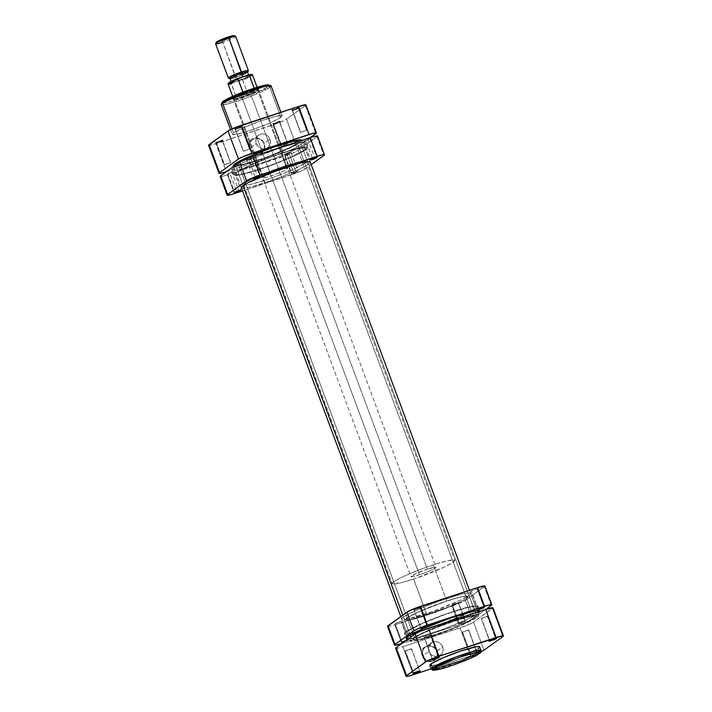<?xml version="1.0" encoding="UTF-8"?>
<svg xmlns="http://www.w3.org/2000/svg" width="712" height="712" viewBox="0 0 712 712"><rect width="100%" height="100%" fill="white"/><g stroke="black" fill="none" stroke-linecap="round" stroke-linejoin="round"><path stroke-width="0.53" stroke-dasharray="3.56 2.67" d="M431.445 665.693L440.354 663.753L454.105 659.232L470.08 652.753L478.428 648.294L479.817 652.041A1.335 1.246 -125.8 0 1 479.425 653.5A1.335 1.246 54.2 0 0 479.817 652.041L481.063 650.554A26.602 2.732 -20.4 0 1 479.817 652.041L478.428 648.294A26.602 2.732 159.6 0 0 479.674 646.808M489.562 640.23L491.004 640.133L489.411 640.417L481.294 618.603L487.4 616.458L495.917 638.477L494.27 638.922L495.516 638.272L487.56 616.272L481.454 618.417L489.562 640.23L495.677 638.086L489.562 640.23L489.197 641.049L489.562 640.23M470.641 653.865L476.595 651.907L477.423 652.334L470.098 654.862L470.641 653.865L462.524 632.051L468.478 630.093L476.595 651.907L470.481 654.052L476.746 651.72L468.638 629.906L462.524 632.051L470.641 653.865L470.098 654.924L477.601 652.103L470.276 654.684L477.574 652.076L476.72 651.694L470.641 653.865M413.494 672.644L414.945 672.555L413.343 672.831L405.226 651.017L411.34 648.881L419.849 670.9L418.211 671.336L419.448 670.695L411.492 648.694L405.386 650.839L413.494 672.644L419.608 670.508L413.494 672.644L413.138 673.463L413.494 672.644M432.424 659.018L433.866 658.92L432.264 659.205L424.156 637.391L430.262 635.246L438.77 657.265L437.132 657.701L438.37 657.06L430.422 635.059L424.308 637.204L432.424 659.018L438.53 656.873L432.424 659.018L432.059 659.837L432.424 659.018M436.581 651.258A7.654 7.129 -125.8 0 1 434.525 659.481A7.654 7.129 -125.8 0 1 422.955 655.734L422.163 656.072A8.322 7.752 54.2 0 0 432.451 661.395A8.322 7.752 54.2 0 0 436.972 651.204L442.686 646.861A7.654 7.129 -125.8 0 1 440.345 655.307A7.654 7.129 -125.8 0 1 429.06 651.338L422.955 655.734A7.654 7.129 54.2 0 0 434.24 659.704A7.654 7.129 54.2 0 0 436.581 651.258A7.654 7.129 54.2 0 0 425.295 647.288A7.654 7.129 54.2 0 0 422.955 655.734L429.06 651.338A7.654 7.129 -125.8 0 1 431.401 642.892A7.654 7.129 -125.8 0 1 442.686 646.861L436.581 651.258L435.308 648.427L431.285 645.837L426.684 645.882L424.067 647.404L422.287 649.878L421.735 654.515L423.827 658.858L427.85 661.439L430.956 661.724L435.068 659.873L437.328 655.921L436.972 651.204A8.322 7.752 54.2 0 0 426.684 645.882A8.322 7.752 54.2 0 0 422.163 656.072L422.955 655.734A7.654 7.129 -125.8 0 1 427.111 646.362A7.654 7.129 -125.8 0 1 436.581 651.258M474.067 618.256L466.654 598.311A33.428 3.435 159.6 0 0 468.22 596.442A33.428 3.435 159.6 0 0 441.289 602.85A33.428 3.435 159.6 0 0 407.13 617.883L414.544 637.818A33.428 3.435 -20.4 0 1 448.711 622.795A33.428 3.435 -20.4 0 1 475.634 616.387A33.428 3.435 -20.4 0 1 474.067 618.256A33.428 3.435 -20.4 0 1 439.909 633.288A33.428 3.435 -20.4 0 1 412.978 639.688A33.428 3.435 -20.4 0 1 414.544 637.818L407.13 617.883L405.546 619.52L406 620.072L410.388 619.787L433.03 613.148L458.492 602.815L465.541 599.059L468.158 596.344L464.909 596.158L459.614 597.226L440.755 603.037L420.142 611.154L407.13 617.883A33.428 3.435 159.6 0 0 405.564 619.743A33.428 3.435 159.6 0 0 432.495 613.343A33.428 3.435 159.6 0 0 466.654 598.311L474.067 618.256L461.064 624.985L440.452 633.093L421.584 638.913L416.298 639.981L413.04 639.794L414.544 637.818L422.705 633.324L448.168 622.982L470.81 616.343L475.58 616.281L474.067 618.256A33.428 3.435 -20.4 0 1 439.909 633.288A33.428 3.435 -20.4 0 1 412.978 639.688A33.428 3.435 -20.4 0 1 414.544 637.818L237.933 162.915A33.428 3.435 159.6 0 0 236.366 164.784A33.428 3.435 159.6 0 0 263.289 158.375A33.428 3.435 159.6 0 0 297.456 143.352L474.067 618.256L463.574 623.854L449.646 629.693L421.584 638.913L414.09 640.115L413.04 639.794L413.725 638.468L418.692 635.335L430.235 629.933L459.783 619.164L470.81 616.343L475.58 616.281L474.067 618.256L297.456 143.352L284.444 150.072L263.832 158.189L244.972 164.009L238.431 165.202L236.42 164.89L239.036 162.167L246.094 158.411L271.548 148.078L294.19 141.439L298.586 141.154L299.031 141.706L297.456 143.352A33.428 3.435 159.6 0 0 299.022 141.483A33.428 3.435 159.6 0 0 272.091 147.882A33.428 3.435 159.6 0 0 237.933 162.915L414.544 637.818A33.428 3.435 -20.4 0 1 448.711 622.795A33.428 3.435 -20.4 0 1 475.634 616.387A33.428 3.435 -20.4 0 1 474.067 618.256M481.027 651.792L472.537 655.227L431.107 668.871L470.498 655.921L467.846 648.783L470.498 655.921A11.365 1.166 -20.4 0 0 481.027 651.792M395.694 647.982L397.866 648.107L402.921 646.665L466.253 625.626L473.533 622.137L492.971 607.834M479.817 652.041A26.602 2.732 -20.4 0 1 452.627 664.002A26.602 2.732 -20.4 0 1 431.196 669.102L433.038 669.413M429.799 665.355A26.602 2.732 159.6 0 0 451.239 660.264A26.602 2.732 159.6 0 0 478.428 648.294M395.623 648.205A11.365 1.166 159.6 0 0 402.921 646.665L413.352 674.709L402.921 646.665L460.068 627.877A11.365 1.166 159.6 0 0 473.533 622.137L483.964 650.181L473.533 622.137L492.464 608.502L502.894 636.555L492.464 608.502A11.365 1.166 159.6 0 0 492.989 607.87M460.068 627.877L467.846 648.783L460.068 627.877M481.454 618.417L487.551 616.263L481.454 618.417M424.308 637.204L430.413 635.051L424.308 637.204M405.386 650.839L411.492 648.685L405.386 650.839M462.524 632.051L468.629 629.898L462.524 632.051M429.06 651.338L428.571 648.436L429.185 645.633L431.944 642.536L434.605 641.663L437.453 641.921L440.069 643.274L442.036 645.508L443.078 648.294L443.015 651.195L441.867 653.785L438.53 656.233L435.717 656.544L432.932 655.725L430.6 653.892L429.06 651.338M235.432 165.166L243.05 185.672L235.432 165.166M402.778 615.15L410.183 635.068L402.778 615.15M233.705 166.305L242.694 165.095L263.449 158.696L286.117 149.769L300.428 142.373L477.049 617.277A36.766 3.783 -20.4 0 1 439.473 633.805A36.766 3.783 -20.4 0 1 409.845 640.853A36.766 3.783 -20.4 0 1 411.572 638.798L409.916 640.969L415.158 640.907L440.06 633.6L468.069 622.235L475.83 618.096L478.535 615.96L478.704 615.106L476.488 614.768L469.306 616.076L448.551 622.475L425.883 631.402L411.572 638.798L410.886 636.964L411.572 638.798A36.766 3.783 -20.4 0 1 449.147 622.27A36.766 3.783 -20.4 0 1 478.767 615.221A36.766 3.783 -20.4 0 1 477.049 617.277L300.428 142.373A36.766 3.783 159.6 0 0 302.155 140.317A36.766 3.783 159.6 0 0 302.137 140.282M241.235 187.461L233.233 165.949A36.766 3.783 159.6 0 0 262.853 158.901A36.766 3.783 159.6 0 0 300.428 142.373L302.084 140.202M222.438 140.94L216.359 143.112L215.505 142.72L222.803 140.122L222.438 140.94L230.546 162.754L224.44 164.899L216.323 143.085L222.589 140.754L216.484 142.898L224.6 164.712L230.546 162.754L222.438 140.94L222.803 140.122L215.478 142.703L221.69 140.059L222.803 140.122L215.656 142.471L216.484 142.898L222.438 140.94M279.576 122.153L273.497 124.324L272.643 123.941L279.941 121.334L279.576 122.153L287.692 143.966L281.578 146.111L273.47 124.297L279.736 121.966L273.63 124.11L281.738 145.924L287.692 143.966L279.576 122.153L279.941 121.334L272.616 123.924L278.828 121.271L279.941 121.334L272.803 123.683L273.63 124.11L279.576 122.153M298.506 108.527L292.418 110.689L291.573 110.307L298.862 107.708L298.506 108.527L306.614 130.332L300.508 132.476L292.392 110.663L298.657 108.34L292.552 110.476L300.66 132.29L306.614 130.332L298.506 108.527L298.862 107.708L291.546 110.289L297.75 107.645L298.862 107.708L291.724 110.049L292.552 110.476L298.506 108.527M241.359 127.306L235.28 129.477L234.426 129.095L241.724 126.487L241.359 127.306L249.476 149.12L243.362 151.264L235.254 129.451L241.519 127.119L235.405 129.264L243.522 151.078L249.476 149.12L241.359 127.306L241.724 126.487L234.399 129.068L240.612 126.425L241.724 126.487L234.577 128.836L235.405 129.264L241.359 127.306M257.806 90.638A13.368 1.38 -20.4 0 1 244.786 96.414A13.368 1.38 -20.4 0 1 233.492 99.315A13.368 1.38 -20.4 0 1 233.999 98.461L233.171 98.034A14.035 1.442 159.6 0 0 232.637 98.932A14.035 1.442 159.6 0 0 244.501 95.889A14.035 1.442 159.6 0 0 258.171 89.819L257.806 90.638L287.016 169.162A13.368 1.38 -20.4 0 1 273.346 175.17A13.368 1.38 -20.4 0 1 262.577 177.733A13.368 1.38 -20.4 0 1 263.2 176.985L233.999 98.461A13.368 1.38 159.6 0 0 233.376 99.208A13.368 1.38 159.6 0 0 244.145 96.645A13.368 1.38 159.6 0 0 257.806 90.638A13.368 1.38 159.6 0 0 258.438 89.89A13.368 1.38 159.6 0 0 247.66 92.453A13.368 1.38 159.6 0 0 233.999 98.461L263.2 176.985L262.603 177.778L266.911 177.199L276.025 174.2L284.595 170.551L287.612 168.37L285.005 168.539L276.657 171.049L263.2 176.985A13.368 1.38 -20.4 0 1 276.87 170.978A13.368 1.38 -20.4 0 1 287.639 168.415A13.368 1.38 -20.4 0 1 287.016 169.162L257.806 90.638L258.171 89.819L244.047 96.049L235.289 98.683L232.539 98.861L237.577 95.684L247.295 91.803L256.062 89.16L258.803 88.982L258.171 89.819A14.035 1.442 159.6 0 0 258.812 89.196A14.035 1.442 159.6 0 0 248.194 91.483A14.035 1.442 159.6 0 0 233.171 98.034L233.999 98.461A13.368 1.38 -20.4 0 1 248.301 92.222A13.368 1.38 -20.4 0 1 258.42 90.041A13.368 1.38 -20.4 0 1 257.806 90.638M250.188 148.087A7.654 7.129 -125.8 0 1 254.353 138.715A7.654 7.129 -125.8 0 1 263.814 143.61L264.214 143.557A8.322 7.752 54.2 0 0 253.926 138.235A8.322 7.752 54.2 0 0 249.396 148.425L256.302 143.69A7.654 7.129 -125.8 0 1 258.643 135.236A7.654 7.129 -125.8 0 1 269.928 139.205L263.814 143.61A7.654 7.129 54.2 0 0 252.529 139.641A7.654 7.129 54.2 0 0 250.188 148.087A7.654 7.129 54.2 0 0 261.473 152.056A7.654 7.129 54.2 0 0 263.814 143.61L269.928 139.205A7.654 7.129 -125.8 0 1 267.587 147.651A7.654 7.129 -125.8 0 1 256.302 143.69L249.396 148.425L250.108 149.894L252.253 152.323L255.092 153.792L258.189 154.077L261.082 153.125L264.081 149.751L264.633 145.115L262.55 140.771L258.527 138.19L255.421 137.905L251.309 139.757L249.049 143.708L249.396 148.425A8.322 7.752 54.2 0 0 259.693 153.748A8.322 7.752 54.2 0 0 264.214 143.557L263.814 143.61A7.654 7.129 -125.8 0 1 259.658 152.982A7.654 7.129 -125.8 0 1 250.188 148.087M222.313 102.973L228.499 102.145L242.756 97.749L258.34 91.617L268.175 86.526A1.335 1.246 -125.8 0 1 269.83 87.38L245.747 98.229L227.431 103.979L221.201 104.441A26.602 2.732 159.6 0 0 242.632 99.342A26.602 2.732 159.6 0 0 269.83 87.38L280.955 117.302A26.602 2.732 -20.4 0 1 253.757 129.264A26.602 2.732 -20.4 0 1 232.326 134.363A26.602 2.732 -20.4 0 1 233.572 132.877L243.922 127.519L260.334 121.058L275.348 116.43L282.148 115.727L278.962 118.548L268.469 123.576L254.193 129.112L240.95 133.286L232.673 134.621L232.495 133.829L233.572 132.877L232.085 128.863L233.572 132.877A26.602 2.732 -20.4 0 1 260.761 120.906A26.602 2.732 -20.4 0 1 282.201 115.816A26.602 2.732 -20.4 0 1 280.955 117.302L269.83 87.38A1.335 1.246 54.2 0 0 268.175 86.526L269.225 85.582M237.933 162.915L245.346 182.859A33.428 3.435 -20.4 0 1 279.505 167.827A33.428 3.435 -20.4 0 1 306.436 161.428A33.428 3.435 -20.4 0 1 304.87 163.288L297.456 143.352A33.428 3.435 159.6 0 0 299.022 141.483A33.428 3.435 159.6 0 0 272.091 147.882A33.428 3.435 159.6 0 0 237.933 162.915L236.42 164.89L241.19 164.828L263.832 158.189L289.295 147.847L297.456 143.352L298.96 141.376L295.702 141.19L290.416 142.258L271.548 148.078L250.935 156.186L237.933 162.915A33.428 3.435 159.6 0 0 236.366 164.784A33.428 3.435 159.6 0 0 263.289 158.375A33.428 3.435 159.6 0 0 297.456 143.352L304.87 163.288A33.428 3.435 -20.4 0 1 270.711 178.32A33.428 3.435 -20.4 0 1 243.78 184.728A33.428 3.435 -20.4 0 1 245.346 182.859L237.933 162.915M269.83 87.38A26.602 2.732 159.6 0 0 271.076 85.894M208.652 145.025L209.702 145.355L215.878 143.708L279.202 122.669L286.491 119.189L305.412 105.554L286.491 119.189L296.922 147.233L285.485 152.279L226.274 171.761A11.365 1.166 -20.4 0 0 226.309 171.752L215.878 143.708L273.016 124.929L283.447 152.973L226.309 171.752L215.878 143.708A11.365 1.166 159.6 0 1 208.58 145.257M225.063 100.134L223.176 101.318C218.37 104.281 223.39 103.605 238.217 99.288C255.946 92.898 265.932 88.644 268.175 86.526L269.367 85.289M222.856 101.478A1.335 1.246 -125.8 0 1 223.176 101.318L221.975 102.564M310.263 137.612L296.922 147.233L310.263 137.612M304.87 163.288L291.858 170.017L271.245 178.133L252.386 183.945L247.091 185.013L243.842 184.826L246.459 182.112L253.508 178.356L278.971 168.023L301.612 161.384L306 161.099L306.454 161.651L304.87 163.288M305.412 105.554L315.843 133.598L305.412 105.554A11.365 1.166 159.6 0 0 305.946 104.913M249.476 149.12L243.37 151.273L249.476 149.12M306.614 130.332L300.508 132.485L306.614 130.332M287.692 143.966L281.587 146.12L287.692 143.966M230.546 162.754L224.449 164.908L230.546 162.754M283.447 152.973L273.016 124.929A11.365 1.166 159.6 0 0 286.491 119.189L296.922 147.233A11.365 1.166 -20.4 0 1 283.447 152.973M269.928 139.205L270.427 142.106L269.803 144.91L268.175 147.179L265.763 148.577L262.959 148.897L260.174 148.078L257.833 146.245L256.302 143.69L255.804 140.789L256.418 137.986L258.055 135.716L260.458 134.31L263.271 133.998L266.057 134.817L268.397 136.651L269.928 139.205M216.27 42.319A9.63 0.988 159.6 0 0 222.438 41.127L235.877 77.27A9.63 0.988 -20.4 0 1 230.029 78.703L239.374 76.042L247.678 72.063M228.418 78.044A10.698 1.104 159.6 0 0 230.599 77.822A10.698 1.104 159.6 0 0 235.191 76.504A10.698 1.104 -20.4 0 1 230.599 77.822A10.698 1.104 -20.4 0 1 228.321 77.955M241.386 95.826L419.502 574.789A13.368 1.38 -20.4 0 1 410.913 576.604A13.368 1.38 -20.4 0 1 427.387 569.111L249.271 90.148A13.368 1.38 159.6 0 0 232.797 97.651A13.368 1.38 159.6 0 0 241.386 95.826A13.368 1.38 -20.4 0 1 232.815 97.491A13.368 1.38 -20.4 0 1 249.271 90.148L249.271 90.148A13.368 1.38 -20.4 0 1 257.735 88.217A13.368 1.38 -20.4 0 1 241.386 95.826L241.386 95.826A13.368 1.38 159.6 0 0 257.86 88.332A13.368 1.38 159.6 0 0 249.271 90.148L427.387 569.111L435.958 567.241L432.94 569.422L424.361 573.071L415.247 576.07L410.94 576.649L415.737 573.623L427.387 569.111A13.368 1.38 -20.4 0 1 435.975 567.286A13.368 1.38 -20.4 0 1 419.502 574.789L241.386 95.826M413.592 579.052L427.04 615.195A33.428 3.435 -20.4 0 1 405.564 619.743A33.428 3.435 -20.4 0 1 446.744 600.999L433.305 564.847A33.428 3.435 159.6 0 0 392.116 583.6A33.428 3.435 159.6 0 0 413.592 579.052A33.428 3.435 159.6 0 0 454.772 560.299A33.428 3.435 159.6 0 0 433.305 564.847L446.744 600.999L417.624 612.284L408.243 617.135L405.626 619.849L412.159 619.431L424.165 616.12L442.232 609.748L456.161 603.909L465.541 599.059L468.007 597.119L467.784 596.122L461.625 596.754L446.744 600.999A33.428 3.435 -20.4 0 1 468.22 596.442A33.428 3.435 -20.4 0 1 427.04 615.195L413.592 579.052L442.722 567.758L452.102 562.907L454.719 560.193L448.177 560.611L436.171 563.922L421.166 569.128L404.176 576.133L394.795 580.983L392.339 582.932L392.552 583.92L400.723 582.825L413.592 579.052M251.701 74.742L245.898 78.017L231.382 83.464L236.17 96.957A13.039 1.344 -20.4 0 1 232.993 97.224A13.039 1.344 -20.4 0 1 239.579 93.477A13.039 1.344 159.6 0 0 233.011 97.063A13.039 1.344 159.6 0 0 236.17 96.957A13.039 1.344 159.6 0 0 241.368 95.444L247.545 93.219L242.543 79.958L228.588 83.357M215.62 43.806A10.698 1.104 159.6 0 0 222.491 42.346A10.698 1.104 159.6 0 0 235.672 36.348M229.949 78.489A9.363 0.961 159.6 0 0 235.957 77.216L237.354 80.954A9.363 0.961 -20.4 0 1 231.338 82.227A9.363 0.961 -20.4 0 1 242.872 76.976L234.711 80.136L231.356 82.254L235.779 81.453L245.507 77.795L248.862 75.677L242.872 76.976A9.363 0.961 -20.4 0 1 248.88 75.703A9.363 0.961 -20.4 0 1 237.354 80.954L235.957 77.216A9.363 0.961 159.6 0 0 247.491 71.965M241.101 79.949A12.371 1.273 159.6 0 0 251.122 75.347A12.371 1.273 159.6 0 0 247.803 75.125L248.986 74.831M237.452 78.623L239.116 77.982M228.125 84.132A13.039 1.344 159.6 0 0 231.302 83.874L236.17 96.957L247.545 93.219A13.039 1.344 159.6 0 0 257.317 88.03A13.039 1.344 159.6 0 0 254.246 88.395A13.039 1.344 159.6 0 0 249.992 89.605L242.872 92.133L254.246 88.395A13.039 1.344 -20.4 0 1 257.424 88.137A13.039 1.344 -20.4 0 1 247.545 93.219L241.368 95.444A13.039 1.344 159.6 0 0 247.545 93.219L242.676 80.136A13.039 1.344 159.6 0 0 252.555 75.045M242.658 74.698L232.984 78.115M247.473 71.939L245.364 73.461M248.372 70.497A10.698 1.104 -20.4 0 1 235.191 76.504L222.438 41.127L217.205 42.515M233.847 36.259L222.438 41.127A9.63 0.988 159.6 0 0 234.212 35.645M252.564 75.089A13.039 1.344 -20.4 0 1 242.676 80.136M242.543 79.958L241.502 79.842M232.032 82.957L231.293 83.66M228.73 83.411A12.371 1.273 159.6 0 0 232.415 82.806M247.571 72.179A9.63 0.988 -20.4 0 1 235.877 77.27L235.191 76.504A10.698 1.104 159.6 0 0 248.363 70.63M235.574 36.259A10.698 1.104 -20.4 0 1 222.491 42.346M286.972 154.379L291.092 152.51L288.947 152.964L295.898 171.663L298.043 171.2L293.931 173.078L286.972 154.379L291.083 152.501L284.836 154.851L286.972 154.379L293.931 173.078L297.643 171.548L295.898 171.663L291.938 173.345L293.931 173.078L291.778 173.532L295.898 171.663L288.947 152.964L284.827 154.842L286.972 154.379M305.902 140.754L310.014 138.876L307.869 139.33L314.82 158.028L307.869 139.33L303.757 141.216L310.014 138.867L303.748 141.207L305.902 140.754L312.63 158.847L305.902 140.754M248.755 159.532L252.876 157.655L250.731 158.109L257.682 176.807L250.731 158.109L246.619 159.995L252.867 157.646L246.61 159.986L248.755 159.532L255.483 177.626L248.755 159.532M229.834 173.167L233.954 171.289L231.8 171.743L238.76 190.442L231.8 171.743L227.689 173.63L233.945 171.28L227.689 173.621L229.834 173.167L236.562 191.261L229.834 173.167M282.281 152.893A39.267 4.041 -20.4 0 1 307.513 147.562A39.267 4.041 -20.4 0 1 259.123 169.572L257.219 164.623A39.445 4.058 159.6 0 0 305.822 142.516A39.445 4.058 159.6 0 0 280.483 147.865L282.281 152.893L280.483 147.865L276.986 149.039L246.112 161.188L235.04 166.911L232.762 168.557L231.952 170.124L234.328 170.488L239.668 169.625L253.837 165.718L275.152 158.197L291.591 151.3L303.971 144.705L305.564 143.29L305.306 142.115L295.658 143.415L280.483 147.865A39.445 4.058 159.6 0 0 231.89 170.008A39.445 4.058 159.6 0 0 257.219 164.623L259.123 169.572A39.267 4.041 -20.4 0 1 233.91 174.93A39.267 4.041 -20.4 0 1 282.281 152.893L297.393 148.461L306.997 147.17L307.255 148.336L304.362 150.615L293.344 156.311L273.39 164.543L255.759 170.657L239.579 174.974L233.972 175.045L234.159 174.129L237.052 171.85L248.07 166.154L264.437 159.292L282.281 152.893M310.379 162.434A36.899 3.791 -20.4 0 1 264.926 182.788L259.827 169.073A36.899 3.791 159.6 0 0 305.288 148.372A36.899 3.791 159.6 0 0 281.587 153.392L286.687 167.106L281.587 153.392A36.899 3.791 159.6 0 0 236.117 174.093A36.899 3.791 159.6 0 0 259.827 169.073L264.926 182.788A36.899 3.791 -20.4 0 1 241.457 188.066M317.516 136.045L298.079 150.348L305.03 169.047L311.188 164.606L304.184 169.581L299.699 171.725L242.516 190.905L291.564 174.787L284.613 156.088L225.553 175.472L221.29 176.514L220.239 176.193M241.288 187.924L244.875 188.128L253.178 186.321L278.321 178.053L299.654 169.118L307.433 164.962L310.405 162.336M317.534 136.081A11.365 1.166 159.6 0 1 317 136.713L323.96 155.412L317 136.713L298.079 150.348L292.748 153.027L227.466 174.867L234.417 193.566L227.466 174.867A11.365 1.166 159.6 0 1 220.168 176.416M281.587 153.392L264.811 159.408L249.431 165.86L239.072 171.209L236.936 172.749L236.188 174.209L238.404 174.556L243.406 173.755L256.658 170.097L276.594 163.057L291.982 156.604L303.561 150.437L305.056 149.111L304.807 148.016L295.792 149.226L281.587 153.392M298.079 150.348L305.03 169.047A11.365 1.166 -20.4 0 1 291.564 174.787L284.613 156.088A11.365 1.166 159.6 0 0 298.079 150.348M465.239 621.371L459.124 623.516L452.325 604.63L458.279 602.672L465.239 621.371L461.874 622.858L459.24 623.552L460.335 622.769L465.381 621.176L458.279 602.672L452.182 604.826L458.439 602.486L452.325 604.63L459.284 623.329L465.239 621.371M405.502 640.622L408.243 639.954L401.292 621.273L395.187 623.409L401.292 621.256L395.035 623.605L402.138 642.108L395.026 623.596L401.141 621.451L408.092 640.15L404.096 641.85M420.062 607.826L426.933 626.293L420.062 607.826L413.957 609.979L420.062 607.826M414.108 609.784L420.214 607.63L414.108 609.784L421.068 628.473L414.108 609.784M477.209 589.038L484.071 607.514L477.209 589.038L471.095 591.183L477.209 589.038M478.206 609.694L471.255 590.996L478.206 609.694M406.338 631.428A39.267 4.041 159.6 0 0 404.487 633.609A39.267 4.041 159.6 0 0 436.064 626.124A39.267 4.041 159.6 0 0 476.257 608.448L477.182 610.727L476.257 608.448A39.267 4.041 159.6 0 0 478.09 606.241A39.267 4.041 159.6 0 0 446.397 613.797A39.267 4.041 159.6 0 0 406.338 631.428L408.029 636.466L406.338 631.428L404.745 632.834L405.003 634L410.165 633.671L420.071 631.259L436.759 625.875L466.672 613.735L476.257 608.448L478.028 606.126L474.201 605.912L467.989 607.167L445.828 614.002L421.611 623.525L406.338 631.428M480.048 611.047L478.268 613.379L477.716 612.035L478.268 613.379A39.445 4.058 -20.4 0 1 437.898 631.135A39.445 4.058 -20.4 0 1 406.178 638.655L404.487 633.609M403.339 617.028A36.899 3.791 159.6 0 0 401.613 619.084A36.899 3.791 159.6 0 0 431.339 612.017A36.899 3.791 159.6 0 0 469.057 595.428L474.147 609.134A36.899 3.791 -20.4 0 1 436.438 625.723A36.899 3.791 -20.4 0 1 406.712 632.799A36.899 3.791 -20.4 0 1 408.439 630.734L403.339 617.028L408.439 630.734A36.899 3.791 -20.4 0 1 446.148 614.144A36.899 3.791 -20.4 0 1 475.883 607.078A36.899 3.791 -20.4 0 1 474.147 609.134L469.057 595.428A36.899 3.791 159.6 0 0 470.783 593.363A36.899 3.791 159.6 0 0 441.048 600.438A36.899 3.791 159.6 0 0 403.339 617.028L417.704 609.606L440.461 600.643L461.278 594.217L468.496 592.9L470.712 593.247L469.057 595.428L460.041 600.394L431.935 611.804L406.944 619.137L402.093 619.449L401.844 618.345L403.339 617.028M387.586 626.168L389.758 626.293L394.813 624.851L458.136 603.812L465.426 600.323L484.863 586.021M387.515 626.391A11.365 1.166 159.6 0 0 394.813 624.851L401.764 643.541A11.365 1.166 -20.4 0 1 401.737 643.559L465.096 622.511L472.376 619.022L485.726 609.41L472.376 619.022A11.365 1.166 -20.4 0 1 458.911 624.762L451.951 606.063L394.813 624.851L401.764 643.541L458.911 624.762L451.951 606.063A11.365 1.166 159.6 0 0 465.426 600.323L472.376 619.022L465.426 600.323L484.347 586.688A11.365 1.166 159.6 0 0 484.881 586.056M406.071 640.435L407.843 640.311L403.57 642.019M480.137 611.243A39.445 4.058 -20.4 0 1 478.268 613.379L465.888 619.983L442.214 629.586L418.968 637.08L407.487 639.18M491.298 605.387L484.347 586.688L491.298 605.387M408.439 630.734L422.803 623.312L445.561 614.358L466.378 607.932L473.596 606.615L475.812 606.962L475.064 608.422L472.928 609.962L465.141 614.109L437.035 625.519L412.043 632.852L406.774 632.915L408.439 630.734M481.294 618.603L489.411 640.417L489.019 641.227M470.49 654.017L470.098 654.862M413.343 672.796L412.951 673.641M432.273 659.161L431.873 660.006M440.345 655.307L434.56 659.472M462.373 632.238L470.481 654.052M405.226 651.017L413.343 672.831M424.156 637.391L432.264 659.205M306.436 161.428L454.772 560.299M243.78 184.728L392.116 583.6M487.56 616.272L495.677 638.086M430.422 635.059L438.53 656.873M411.492 648.694L419.608 670.508M468.638 629.906L476.746 651.72L477.574 652.076M431.401 642.892L425.295 647.288M438.503 656.847L439.357 657.229M419.582 670.481L420.427 670.864M495.641 638.059L496.495 638.45M302.155 140.317L310.156 161.829M469.484 590.266L478.767 615.221M400.812 616.565L409.845 640.853M216.359 143.112L215.505 142.72M273.497 124.324L272.643 123.941M300.508 132.476L292.392 110.663L291.573 110.307M235.28 129.477L234.426 129.095M233.492 99.315L232.637 98.932M258.643 135.236L252.529 139.641M224.44 164.899L216.323 143.085M281.578 146.111L273.47 124.297M243.362 151.264L235.254 129.451M262.577 177.733L233.376 99.208M280.893 112.3L282.201 115.816M230.546 129.584L232.326 134.363M287.639 168.415L258.438 89.89M249.627 148.933L241.519 127.119L241.902 126.309M306.774 130.145L298.657 108.34L299.049 107.53M287.844 143.78L279.736 121.966M230.706 162.567L222.589 140.754M267.587 147.651L261.473 152.056M258.42 90.041L258.812 89.196M279.727 122.01L280.127 121.156M222.589 140.789L222.981 139.944M232.797 97.651L410.913 576.604M231.044 81.444L231.338 82.227M248.586 74.92L248.88 75.703M232.993 97.224L232.673 96.369M257.424 88.137L257.112 87.282M257.86 88.332L435.975 567.286M291.092 152.51L298.043 171.2M310.014 138.876L316.974 157.575M252.876 157.655L259.827 176.353M233.954 171.289L240.905 189.988M307.513 147.562L305.822 142.516M310.387 162.078L305.288 148.372M241.217 187.808L236.117 174.093M233.91 174.93L231.89 170.008M227.689 173.621L234.64 192.32M246.61 159.986L253.561 178.685M303.748 141.207L310.708 159.897M284.827 154.842L291.778 173.532M459.124 623.516L452.173 604.817M401.986 642.295L395.026 623.596M420.908 628.66L413.957 609.962M478.046 609.881L471.095 591.183M401.613 619.084L406.712 632.799M470.783 593.363L475.883 607.078M478.09 606.241L480.111 611.154M484.311 607.55L477.36 588.851M427.173 626.329L420.222 607.639M408.252 639.963L401.292 621.273M465.39 621.184L458.439 602.486"/><path stroke-width="1.07" d="M434.089 668.47C436.34 666.352 446.317 662.098 464.046 655.699C478.873 651.391 483.893 650.715 479.096 653.678A1.335 1.246 54.2 0 0 479.425 653.5A1.335 1.246 -125.8 0 1 479.096 653.678L469.261 658.76L453.678 664.892L439.411 669.289L432.958 669.956L434.934 667.901L440.265 665.061L459.507 657.247L476.622 652.228L479.95 652.014L480.288 652.432L479.096 653.678C476.844 655.797 466.867 660.051 449.138 666.441C434.311 670.749 429.292 671.425 434.089 668.47A1.335 1.246 -125.8 0 1 432.442 667.616A1.335 1.246 54.2 0 0 434.089 668.47M479.505 647.341L479.327 646.549L475.83 646.772L460.228 651.222L443.532 657.594L431.045 663.869A26.602 2.732 159.6 0 0 429.799 665.355L431.196 669.102A26.602 2.732 -20.4 0 1 432.442 667.616L431.196 669.102L434.507 670.25C439.42 669.449 444.733 668.034 450.465 666.005C464.099 661.288 473.747 657.123 479.407 653.509L481.063 650.554L474.833 651.017L456.526 656.767L432.442 667.616A26.602 2.732 -20.4 0 1 459.632 655.645A26.602 2.732 -20.4 0 1 481.063 650.554L479.674 646.808A26.602 2.732 159.6 0 0 458.243 651.907A26.602 2.732 159.6 0 0 431.045 663.869L432.442 667.616L431.045 663.869L429.79 665.177L431.445 665.693M491.004 640.133L494.27 638.922L491.004 640.133M496.344 638.7L489.019 641.289L495.08 639.376L496.397 638.424L493.238 639.269L489.197 641.049L496.344 638.7M414.945 672.555L418.211 671.336L414.945 672.555M420.276 671.122L412.951 673.703L419.021 671.79L420.329 670.846L417.17 671.683L413.138 673.463L420.276 671.122M433.866 658.92L437.132 657.701L433.866 658.92M439.197 657.487L431.881 660.068L438.476 657.906L439.26 657.212L436.091 658.057L432.059 659.837L439.197 657.487M492.971 607.834L485.691 609.419L420.409 631.259L415.078 633.938L396.157 647.573A11.365 1.166 159.6 0 0 395.623 648.205L406.054 676.258A11.365 1.166 -20.4 0 0 413.352 674.709L431.107 668.871L411.447 675.314L407.184 676.356L406.125 676.026L426.355 661.448L438.984 656.241L502.298 635.816L503.402 635.878L502.894 636.555L483.964 650.181L480.395 652.085M478.428 648.294L479.087 647.778M406.054 676.258A11.365 1.166 -20.4 0 1 406.588 675.617L396.157 647.573L415.078 633.938L425.509 661.982L406.588 675.617L396.157 647.573L395.641 648.24M503.42 635.914L492.989 607.87A11.365 1.166 159.6 0 0 485.691 609.419L496.122 637.462L438.984 656.241L428.553 628.198L485.691 609.419L496.122 637.462A11.365 1.166 -20.4 0 1 503.42 635.914A11.365 1.166 -20.4 0 1 502.894 636.555L483.964 650.181A11.365 1.166 -20.4 0 1 481.027 651.792M415.078 633.938L425.509 661.982A11.365 1.166 -20.4 0 1 438.984 656.241L428.553 628.198A11.365 1.166 159.6 0 0 415.078 633.938M433.038 669.413L461.278 660.789L479.817 652.041M302.137 140.282A36.766 3.783 159.6 0 0 272.385 147.411A36.766 3.783 159.6 0 0 234.951 163.894L235.432 165.166L234.951 163.894L233.216 165.7L234.444 166.421M243.05 185.672L402.778 615.15L243.05 185.672M410.183 635.068L410.886 636.964L410.183 635.068M302.164 140.567L299.877 139.855L294.893 140.656L275.268 146.414L252.208 155.216L234.951 163.894A36.766 3.783 159.6 0 0 233.233 165.949M269.225 85.582L265.718 85.084L248.782 90.032L223.176 101.318A1.335 1.246 54.2 0 0 222.447 102.955L246.53 92.106L264.846 86.366L271.076 85.894L269.83 87.38M222.447 102.955L232.085 128.863L222.447 102.955A26.602 2.732 159.6 0 0 221.201 104.441L222.447 102.955A1.335 1.246 -125.8 0 1 222.856 101.478C228.516 97.873 238.164 93.708 251.799 88.982C257.53 86.962 262.844 85.547 267.757 84.746L271.076 85.894A26.602 2.732 159.6 0 0 249.636 90.994A26.602 2.732 159.6 0 0 222.447 102.955M305.412 105.554L305.875 105.145M305.929 104.878L298.648 106.462L233.367 128.302L228.036 130.99L208.598 145.292M269.367 85.289L267.792 84.799L264.366 85.351L250.882 89.303L235.031 95.355L225.063 100.134M226.309 171.752L220.133 173.399L219.029 173.336L219.536 172.669L238.467 159.034L243.798 156.355L312.693 133.42L316.306 133.189L310.263 137.612L315.843 133.598A11.365 1.166 -20.4 0 0 316.377 132.966L305.946 104.913A11.365 1.166 159.6 0 0 298.648 106.462L309.079 134.506L251.932 153.294L241.502 125.25L298.648 106.462L309.079 134.506A11.365 1.166 -20.4 0 1 316.377 132.966M228.036 130.99L209.106 144.616L219.536 172.669L238.467 159.034L228.036 130.99L238.467 159.034A11.365 1.166 -20.4 0 1 251.932 153.294L241.502 125.25A11.365 1.166 159.6 0 0 228.036 130.99M219.536 172.669L209.106 144.616A11.365 1.166 159.6 0 0 208.58 145.257L219.011 173.301A11.365 1.166 -20.4 0 1 219.536 172.669M226.274 171.761A11.365 1.166 -20.4 0 1 219.011 173.301M217.205 42.515L216.27 42.462L216.706 41.892L222.874 38.946L228.116 37.033L228.801 37.807L228.116 37.033A9.63 0.988 159.6 0 0 216.27 42.319L215.638 43.681A10.698 1.104 -20.4 0 1 228.801 37.807A10.698 1.104 159.6 0 0 215.62 43.806L228.321 77.955A10.698 1.104 -20.4 0 1 241.502 71.956A10.698 1.104 159.6 0 0 228.418 78.044L229.78 78.658A9.63 0.988 -20.4 0 1 241.555 73.185L228.801 37.807L241.502 71.956A10.698 1.104 -20.4 0 1 248.372 70.497L235.672 36.348A10.698 1.104 159.6 0 0 228.801 37.807A10.698 1.104 -20.4 0 1 235.574 36.259L234.212 35.645A9.63 0.988 159.6 0 0 228.116 37.033L234.284 35.689M222.491 42.346A10.698 1.104 -20.4 0 1 215.638 43.681M247.287 72.41L247.723 71.841L245.845 71.965L238.057 74.413L230.866 77.59L230.012 78.703A9.63 0.988 -20.4 0 1 229.78 78.658M231.302 83.874A13.039 1.344 -20.4 0 1 228.116 84.096A13.039 1.344 -20.4 0 1 238.004 79.041L242.872 92.133L249.049 89.908A13.039 1.344 159.6 0 0 242.872 92.133A13.039 1.344 159.6 0 0 239.579 93.477A13.039 1.344 -20.4 0 1 242.872 92.133L237.995 78.827L247.803 75.125L249.245 75.134L254.175 88.208L249.378 75.303A13.039 1.344 -20.4 0 1 252.564 75.089M248.88 75.703L247.491 71.965A9.363 0.961 159.6 0 0 241.475 73.238L242.792 76.771L241.475 73.238A9.363 0.961 159.6 0 0 229.949 78.489L231.338 82.227M248.986 74.831L251.701 74.742M228.588 83.357L230.608 81.675L237.452 78.623M232.673 96.369L228.125 84.132A13.039 1.344 159.6 0 1 238.004 79.041L238.734 78.133L247.803 75.125L249.378 75.303A13.039 1.344 159.6 0 1 252.555 75.045L257.112 87.282M249.992 89.605A13.039 1.344 159.6 0 0 249.049 89.908L250.499 89.445M230.012 78.703L230.652 78.667M232.984 78.115L230.012 78.302L234.782 75.757L243.05 72.74L247.429 72.152M245.364 73.461L242.658 74.698M238.823 78.089A12.371 1.273 159.6 0 0 228.73 83.411M247.732 71.983L248.363 70.63A10.698 1.104 159.6 0 0 241.502 71.956L241.555 73.185A9.63 0.988 -20.4 0 1 247.732 71.983A9.63 0.988 -20.4 0 1 247.571 72.179M312.853 159.444L312.63 158.847L312.853 159.444L316.813 157.761L310.708 159.897L314.82 158.028L316.974 157.575L311.909 159.159L310.708 159.915L312.853 159.444M255.706 178.231L255.483 177.626L255.706 178.231L259.675 176.54L253.561 178.685L257.682 176.807L259.827 176.353L254.771 177.938L253.677 178.73L255.706 178.231M236.785 191.866L236.562 191.261L236.785 191.866L240.745 190.175L238.76 190.442L240.905 189.988L234.64 192.32L236.785 191.866M241.457 188.066A36.899 3.791 -20.4 0 1 241.217 187.808A36.899 3.791 -20.4 0 1 286.687 167.106A36.899 3.791 -20.4 0 1 310.387 162.078A36.899 3.791 -20.4 0 1 310.379 162.434M220.186 176.451L220.702 175.784A11.365 1.166 159.6 0 0 220.168 176.416L227.119 195.115A11.365 1.166 -20.4 0 0 234.417 193.566L242.516 190.905L230.804 194.652L227.19 194.883L246.575 180.848L251.906 178.16L322.242 154.878L324.467 154.735L323.96 155.412L311.188 164.606L323.96 155.412A11.365 1.166 -20.4 0 0 324.485 154.771A11.365 1.166 -20.4 0 0 317.187 156.32L260.049 175.108L253.089 156.409L312.141 137.024L316.404 135.983L317.463 136.304M238.76 190.442L234.648 192.329L238.76 190.442M310.156 162.826L310.325 161.971L309.168 161.606L300.891 162.941L273.283 171.832L247.518 183.002L242.035 186.464L241.208 187.559L241.697 188.164M227.119 195.115A11.365 1.166 -20.4 0 1 227.653 194.483L220.702 175.784L239.624 162.149L246.575 180.848L227.653 194.483L220.702 175.784L239.624 162.149L251.051 157.103L310.236 137.63L317.187 156.32L310.236 137.63A11.365 1.166 159.6 0 1 317.534 136.081L324.485 154.771M239.624 162.149L246.575 180.848A11.365 1.166 -20.4 0 1 260.049 175.108L253.089 156.409A11.365 1.166 159.6 0 0 239.624 162.149M404.096 641.85L402.138 642.108L406.098 640.417M427.013 626.516L420.908 628.66L427.013 626.516M484.16 607.736L478.046 609.881L484.16 607.736M406.178 638.655A39.445 4.058 -20.4 0 1 408.029 636.466L423.382 628.527L451.283 617.713L472.332 611.546L477.672 610.682L479.603 610.789L480.128 611.448M477.182 610.727L477.716 612.035L477.182 610.727M484.863 586.021L477.583 587.605L412.301 609.445L406.97 612.124L387.533 626.427M491.832 604.755L484.881 586.056A11.365 1.166 159.6 0 0 477.583 587.605L484.534 606.304L427.387 625.083L420.436 606.384L477.583 587.605L484.534 606.304A11.365 1.166 -20.4 0 1 491.832 604.755A11.365 1.166 -20.4 0 1 491.298 605.387L485.726 609.41L491.761 604.977L488.147 605.209L419.252 628.144L413.921 630.823L395 644.458L394.484 645.125L395.596 645.188L401.764 643.541A11.365 1.166 -20.4 0 1 394.466 645.09A11.365 1.166 -20.4 0 1 395 644.458L388.04 625.759L406.97 612.124L413.921 630.823L395 644.458L388.04 625.759A11.365 1.166 159.6 0 0 387.515 626.391L394.466 645.09M404.131 641.841L402.138 642.108L406.071 640.435M408.626 639.162L406.249 638.798L408.029 636.466A39.445 4.058 -20.4 0 1 448.275 618.755A39.445 4.058 -20.4 0 1 480.111 611.163A39.445 4.058 -20.4 0 1 480.137 611.243M427.387 625.083L420.436 606.384A11.365 1.166 159.6 0 0 406.97 612.124L413.921 630.823A11.365 1.166 -20.4 0 1 427.387 625.083M310.156 161.829L469.484 590.266M241.235 187.461L400.812 616.565M271.076 85.894L280.893 112.3M222.856 101.478L221.201 104.441L230.546 129.584M248.016 75.063C253.899 73.719 251.656 74.894 252.555 75.045M228.125 84.132C227.537 83.598 227.698 82.512 238.965 78.035"/></g></svg>
